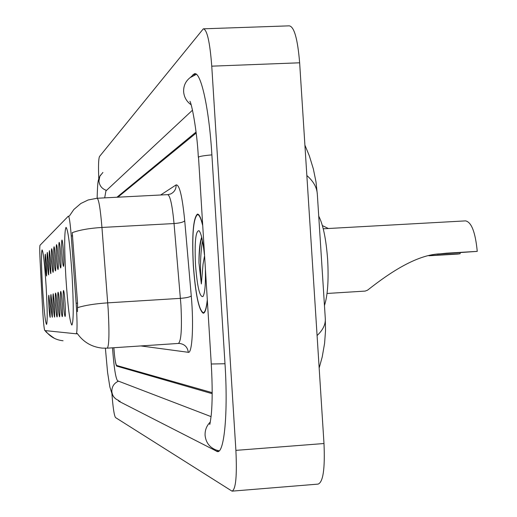<?xml version="1.0" encoding="UTF-8"?>
<svg xmlns="http://www.w3.org/2000/svg" width="517" height="517" viewBox="0 0 517 517"><rect width="100%" height="100%" fill="white"/><g stroke="black" fill="none" stroke-linecap="round" stroke-linejoin="round"><path stroke-width="0.78" d="M46.123 286.34C44.643 263.851 43.299 251.695 42.09 249.873C41.121 252.561 41.263 265.253 42.53 287.937C43.964 310.026 45.302 322.194 46.549 324.443C47.538 322.181 47.396 309.483 46.123 286.34M72.05 274.824C70.053 245.355 68.044 229.529 66.034 227.357C64.302 231.118 64.25 247.856 65.879 277.564C67.785 306.297 69.782 322.136 71.857 325.096C73.621 322.136 73.685 305.379 72.05 274.824M61.95 253.757C61.491 245.213 61.51 240.631 62.001 240.004C62.518 240.954 63.022 245.168 63.52 252.645C63.953 260.555 63.966 265.137 63.559 266.384C63.029 266.055 62.492 261.841 61.95 253.757M59.184 255.715C58.738 247.436 58.744 242.984 59.209 242.376C59.694 243.3 60.179 247.397 60.663 254.668C61.084 262.352 61.103 266.798 60.715 267.993C60.218 267.664 59.707 263.567 59.184 255.715M56.566 257.563C56.133 249.53 56.133 245.207 56.573 244.612C57.032 245.51 57.497 249.498 57.969 256.574C58.376 264.045 58.402 268.362 58.04 269.519C57.568 269.183 57.077 265.202 56.566 257.563M54.098 259.314C53.671 251.508 53.665 247.313 54.078 246.732C54.518 247.598 54.964 251.482 55.416 258.377C55.817 265.648 55.849 269.842 55.506 270.96C55.06 270.624 54.589 266.74 54.098 259.314M51.752 260.975C51.338 253.382 51.325 249.304 51.713 248.735C52.133 249.582 52.566 253.362 53.005 260.09C53.4 267.166 53.432 271.244 53.109 272.323C52.682 271.987 52.23 268.2 51.752 260.975M49.529 262.552C49.128 255.159 49.109 251.191 49.477 250.635L50.718 261.705L50.834 273.616C50.433 273.273 49.994 269.59 49.529 262.552M47.422 264.045C47.028 256.852 47.002 252.981 47.351 252.438L48.553 263.243L48.676 274.844C48.288 274.501 47.874 270.908 47.422 264.045M45.412 265.467C45.024 258.455 44.998 254.687 45.328 254.157L46.485 264.704L46.62 276.007C46.252 275.671 45.851 272.155 45.412 265.467M63.52 303.641C63.068 295.394 63.087 291.006 63.559 290.483C64.076 291.51 64.586 295.795 65.09 303.337C65.51 310.976 65.523 315.357 65.129 316.488C64.606 316.074 64.063 311.79 63.52 303.641M60.741 304.164C60.308 296.163 60.315 291.905 60.76 291.388C61.252 292.376 61.736 296.545 62.227 303.886C62.635 311.312 62.654 315.564 62.286 316.656C61.788 316.242 61.271 312.081 60.741 304.164M58.117 304.662C57.697 296.887 57.697 292.751 58.117 292.241C58.583 293.204 59.048 297.256 59.52 304.397C59.92 311.622 59.946 315.764 59.597 316.818C59.125 316.404 58.634 312.352 58.117 304.662M55.636 305.133C55.222 297.579 55.216 293.546 55.61 293.049C56.056 293.979 56.508 297.928 56.967 304.881C57.355 311.919 57.387 315.945 57.057 316.966C56.605 316.559 56.133 312.617 55.636 305.133M53.283 305.586C52.883 298.231 52.863 294.309 53.245 293.818L54.544 305.347L54.647 317.108C54.22 316.701 53.768 312.863 53.283 305.586M51.047 306.006C50.653 298.845 50.634 295.026 50.989 294.541L52.243 305.78L52.359 317.244C51.952 316.843 51.519 313.095 51.047 306.006M48.928 306.413C48.54 299.433 48.514 295.711 48.85 295.233L50.065 306.193L50.188 317.367C49.8 316.973 49.38 313.321 48.928 306.413M76.148 303.214L76.451 307.757C77.304 323.577 77.253 332.263 76.29 333.808L44.779 330.557C44.061 328.844 43.338 321.658 42.607 308.992L40.119 261.272C39.66 251.785 39.628 246.441 40.022 245.252L68.406 216.093C69.31 216.726 70.254 223.344 71.243 235.946L76.148 303.214L77.556 303.124L77.453 311.596M76.29 333.808L77.291 333.497C83.418 342.144 91.742 347.017 102.256 348.122L107.271 348.167L102.256 348.122M113.843 347.728C114.658 358.333 115.595 364.246 116.642 365.467L212.183 392.655M196.169 133.043L117.863 197.19M112.512 347.818C113.947 367.257 115.64 378.25 117.579 380.796L211.078 416.624M192.492 110.186L105.927 190.941L104.68 197.869M111.93 393.909C112.977 407.648 114.173 415.539 115.517 417.562L232.036 491.15C235.823 489.405 237.103 475.808 235.894 450.365L211.757 66.17C209.896 42.019 207.084 29.572 203.323 28.823L99.51 156.496C98.514 158.764 98.269 166.222 98.773 178.876M232.411 491.118L318.084 484.106C323.119 482.271 325.09 468.745 323.991 443.521L299.64 62.796C297.656 38.865 294.179 26.554 289.216 25.85L203.885 28.803M118.025 400.203L118.839 401.237L217.386 451.593C224.288 453.37 228.204 412.644 224.998 363.787L211.88 154.77C209.049 107.601 200.68 70.835 194.302 73.795L190.534 77.298M317.083 335.552C322.989 330.014 325.723 324.314 325.29 318.453L317.335 194.36C316.966 187.535 313.476 181.273 306.852 175.547M325.29 318.453L325.529 330.602L324.592 343.353L322.201 357.008L319.163 368.014M202.522 224.365C200.764 217.379 199.058 213.96 197.404 214.109C193.196 218.129 191.833 235.229 193.306 265.408C195.491 294.464 198.819 310.407 203.297 313.237C205.062 313.018 206.399 308.836 207.304 300.694M69.356 216.054L73.828 209.508L80.839 203.498L88.174 199.969L97.099 198.257C98.773 199.097 100.388 208.829 101.946 227.454C89.557 228.223 79.663 229.955 72.251 232.656L77.556 303.124M113.869 347.728C114.684 358.669 115.627 364.795 116.706 366.114L212.183 393.676M196.053 132.055L116.932 197.242M202.567 225.057C200.809 217.954 199.09 214.477 197.429 214.626C193.268 218.594 191.917 235.519 193.377 265.389C195.536 294.154 198.832 309.929 203.265 312.727C205.036 312.494 206.367 308.255 207.259 299.996M201.701 237.225L201.649 237.322C199.833 242.389 198.935 250.9 198.961 262.862L201.346 283.975L203.039 264.239L204.506 256.025M204.435 254.881C203.019 241.361 201.229 233.303 199.077 230.711C195.678 230.53 194.489 241.911 195.516 264.853C197.268 286.954 199.762 297.508 202.994 296.5C204.887 293.307 205.682 284.518 205.391 270.139M201.346 283.975C199.924 269.04 200.305 254.661 202.483 240.832M198.961 262.862C199.135 251.831 200.066 243.371 201.766 237.49M328.366 228.508L322.395 225.599M460.078 252.587L460.149 253.744L457.797 254.073L428.948 255.773M429.672 255.605L460.149 253.744M477.256 251.372L437.027 254.196L446.526 253.181L477.256 251.372C475.388 232.288 471.498 222.123 465.584 220.882L323.241 228.792M327.041 293.462L365.183 291.09L367.606 290.14C382.36 278.598 412.812 255.236 439.366 253.86M324.456 305.515C327.7 295.504 328.767 280.246 327.655 259.741C326.143 239.313 323.164 224.772 318.731 216.119M71.243 235.946L72.639 235.868M76.316 333.801L77.253 333.743M118.703 400.462C114.606 398.859 112.318 395.86 111.834 391.466C111.827 386.574 114.057 383.136 118.522 381.152M102.909 172.445L99.839 176.258L98.941 181.092C99.497 185.79 102.017 188.892 106.515 190.398M196.357 74.312L190.023 77.699C185.564 81.259 183.438 85.932 183.632 91.729C184.11 97.215 186.611 101.565 191.116 104.77M211.886 154.88C204.422 155.539 199.963 156.263 198.502 157.052L211.266 364L224.992 363.742M219.176 450.843L216.235 450.048C209.598 447.463 205.882 442.578 205.087 435.379C204.881 430.163 206.613 425.711 210.29 422.021M299.64 62.796L211.757 66.17M323.991 443.521L235.894 450.365M120.054 401.147L118.839 401.237M195.381 74.642L192.886 74.739M218.827 451.134L216.455 451.315M160.625 194.999L176.148 184.892C179.464 184.543 182.327 196.505 184.731 220.778C183.451 222.174 179.884 223.098 174.042 223.544L101.946 227.454L108.202 309.638C109.423 333.103 109.113 345.951 107.271 348.167L178.397 343.443C181.221 341.175 182.068 328.392 180.937 305.088L174.042 223.544C172.271 205.068 170.145 195.432 167.67 194.638L97.196 198.25M77.615 307.634C85.118 305.301 95.154 303.705 107.73 302.852L180.439 298.354C186.333 297.882 189.946 297.075 191.264 295.924C193.875 324.695 192.227 353.815 188.311 352.303L140.87 345.938M54.576 338.441C47.926 333.84 44.869 331.235 45.386 330.622C49.787 336.612 55.674 339.986 63.068 340.761M184.731 220.778L191.264 295.924M178.32 343.443L179.38 343.43C184.575 344.109 187.555 347.069 188.311 352.303M167.818 194.631L170.668 193.965C174.371 192.098 176.194 189.073 176.148 184.892M446.526 253.181L444.155 253.524M211.266 364.02C212.474 385.042 212.468 402.032 211.253 414.989C209.611 427.617 209.747 423.391 209.728 424.535M189.888 101.267C191.348 102.405 197.009 129.496 198.328 157.278M97.131 198.25C97.7 179.399 98.056 180.304 100.44 175.147M115.802 398.917L113.805 397.004L112.247 394.574L109.85 386.923L107.568 372.311L105.39 348.238M195.193 73.757L194.302 73.795M217.941 451.548L217.386 451.593M317.335 194.347L315.99 181.861L313.36 168.949L309.36 155.921L304.907 145.109M204.299 312.656L203.265 312.727M198.56 214.561L197.617 214.613"/></g></svg>
